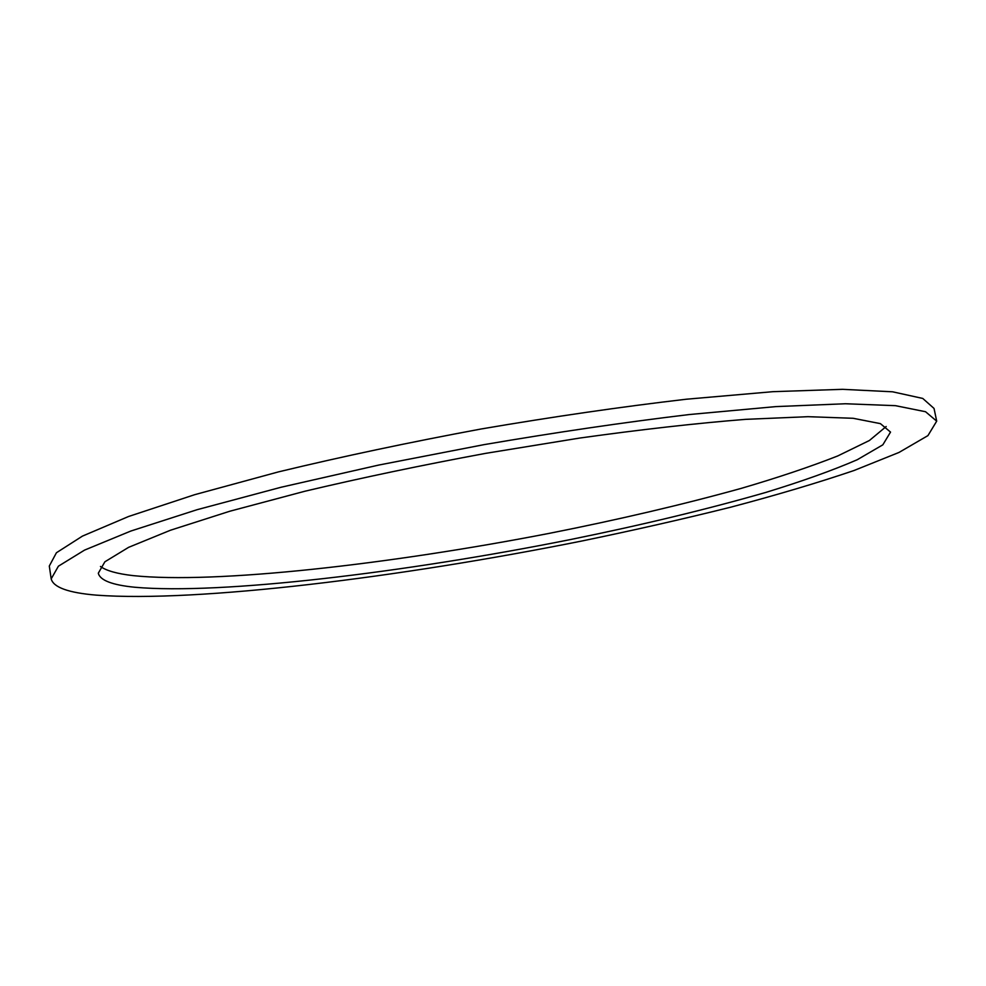 <?xml version="1.0" encoding="UTF-8"?>
<svg xmlns="http://www.w3.org/2000/svg" width="986" height="986" viewBox="0 0 986 986"><rect width="100%" height="100%" fill="white"/><g stroke="black" fill="none" stroke-linecap="round" stroke-linejoin="round"><path stroke-width="1.48" d="M134.799 587.249C112.219 585.018 100.054 580.335 98.304 573.211L104.886 561.786L128.636 547.329L170.43 530.246L229.874 511.216L304.97 491.225C361.726 477.779 421.946 465.158 485.63 453.363L579.793 438.043C640.838 429.539 696.116 423.302 745.638 419.346L807.99 416.684L853.112 418.286L880.399 423.635L890.531 432.09L882.827 444.834L857.241 459.735C832.64 470.384 802.16 481.291 765.802 492.433C707.381 509.232 642.305 524.934 570.549 539.539C405.899 572.435 221.16 594.928 134.799 587.249M100.449 566.469C106.377 570.746 117.235 573.803 133.024 575.614C215.823 584.193 390.111 564.238 549.19 533.377C618.468 519.659 682.448 504.672 741.139 488.403C778.139 477.544 810.332 466.735 837.706 455.963L869.393 440.508L886.18 426.519M96.295 595.137C197.397 602.656 400.895 577.278 581.518 541.08C633.308 530.382 683.002 519.092 730.601 507.223C776.438 495.108 817.591 482.869 854.049 470.507L899.01 452.438L927.937 435.615L936.7 421.145L925.546 411.729L895.448 405.665L845.409 403.755L775.92 406.602L689.313 414.539C624.323 422.328 555.907 432.361 484.077 444.637L378.747 465.059L281.072 487.257L197.052 509.713L130.855 531.035L84.562 550.102L58.408 566.186L51.186 578.881C53.429 587.385 68.465 592.808 96.295 595.137M51.186 578.881L49.3 566.026L56.424 552.752L82.467 536.101L128.624 516.479L194.686 494.689L278.557 471.863C342.142 456.543 409.72 442.246 481.291 428.959C553.047 416.721 621.402 406.799 686.355 399.219L772.95 391.676L842.475 389.322L892.564 391.799L922.76 398.443L934.038 408.438L936.7 421.145"/></g></svg>
